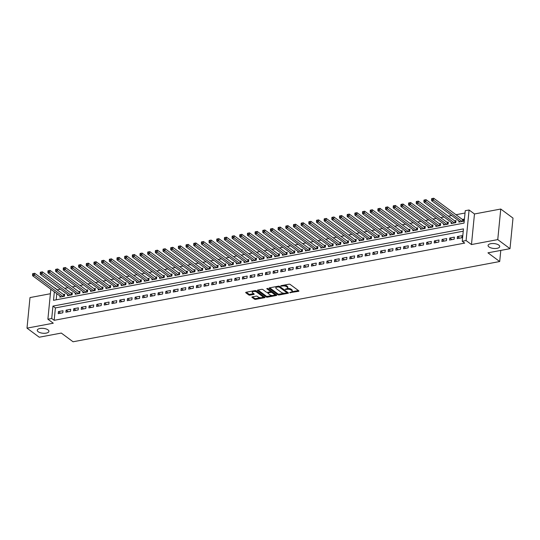 <?xml version="1.0" encoding="UTF-8"?>
<svg xmlns="http://www.w3.org/2000/svg" width="540" height="540" viewBox="0 0 540 540"><rect width="100%" height="100%" fill="white"/><g stroke="black" fill="none" stroke-linecap="round" stroke-linejoin="round"><path stroke-width="0.81" d="M289.656 292.68L298.526 291.323A0.898 0.378 -174.4 0 0 298.937 291.053A0.898 0.378 -174.4 0 0 298.796 290.824L290.142 284.418A0.898 0.378 -174.4 0 0 288.907 284.202L280.908 285.707L280.712 286.058L282.616 286.011A2.869 1.202 -174.4 0 1 286.565 286.7L287.287 287.233A2.869 1.202 -174.4 0 1 287.732 287.962A2.869 1.202 -174.4 0 1 286.416 288.826L285.188 289.366L287.084 289.325A2.869 1.202 -174.4 0 1 291.033 290.007L291.755 290.54A2.869 1.202 -174.4 0 1 292.201 291.276A2.869 1.202 -174.4 0 1 290.885 292.133L289.656 292.68M48.006 329.879A5.852 2.444 -174.4 0 0 41.58 328.313A5.852 2.444 -174.4 0 0 37.28 330.237A5.852 2.444 -174.4 0 0 38.185 331.729A5.852 2.444 -174.4 0 0 44.617 333.295A5.852 2.444 -174.4 0 0 48.917 331.378A5.852 2.444 -174.4 0 0 48.006 329.879M498.812 245.093A5.852 2.444 -174.4 0 0 492.386 243.526A5.852 2.444 -174.4 0 0 488.079 245.444A5.852 2.444 -174.4 0 0 488.99 246.942A5.852 2.444 -174.4 0 0 495.423 248.508A5.852 2.444 -174.4 0 0 499.723 246.591A5.852 2.444 -174.4 0 0 498.812 245.093M252.315 296.865A0.898 0.378 -174.4 0 0 251.903 297.135A0.898 0.378 -174.4 0 0 252.045 297.365L254.475 299.16A0.898 0.378 -174.4 0 0 255.704 299.376L264.593 297.702A0.898 0.378 -174.4 0 0 265.005 297.439A0.898 0.378 -174.4 0 0 264.863 297.209L256.21 290.797A0.898 0.378 -174.4 0 0 254.975 290.581L246.091 292.255A0.898 0.378 -174.4 0 0 245.68 292.525A0.898 0.378 -174.4 0 0 245.815 292.754L248.751 294.928A0.898 0.378 -174.4 0 0 249.986 295.137L253.787 294.422A0.898 0.378 -174.4 0 0 254.198 294.158A0.898 0.378 -174.4 0 0 254.063 293.929L252.605 292.849A2.403 1.006 -174.4 0 1 252.234 292.235A2.403 1.006 -174.4 0 1 253.996 291.452A2.403 1.006 -174.4 0 1 256.635 292.093L262.332 296.312A2.403 1.006 -174.4 0 1 262.71 296.926A2.403 1.006 -174.4 0 1 260.942 297.716A2.403 1.006 -174.4 0 1 258.302 297.068L257.357 296.365A0.898 0.378 -174.4 0 0 256.122 296.15L252.315 296.865M463.239 231.201L55.397 307.908L54.176 320.308L51.732 318.492L47.891 319.214L50.834 289.224M510.003 248.677L497.759 239.605L500.756 209.034L513 218.099L510.003 248.677L487.944 252.828L499.696 261.529L73.062 341.773L61.31 333.065L39.245 337.216L27 328.144L53.278 323.204L47.891 319.214M500.756 209.034L474.471 213.975L471.474 244.553L497.759 239.605M471.474 244.553L466.088 240.556L462.247 241.279L463.462 228.886L52.947 306.099L51.732 318.492M54.176 320.308L464.697 243.095L462.247 241.279M277.898 294.759A0.898 0.378 -174.4 0 0 279.133 294.968L288.016 293.301A0.898 0.378 -174.4 0 0 288.428 293.031A0.898 0.378 -174.4 0 0 288.293 292.801L279.632 286.396A0.898 0.378 -174.4 0 0 278.404 286.18L269.514 287.847A0.898 0.378 -174.4 0 0 269.102 288.117A0.898 0.378 -174.4 0 0 269.244 288.347L277.898 294.759L277.978 293.929A0.898 0.378 -174.4 0 0 279.214 294.145L284.033 293.24M276.305 295.502L267.422 297.175A0.898 0.378 -174.4 0 1 266.186 296.959L257.526 290.554A0.898 0.378 -174.4 0 1 257.391 290.324A0.898 0.378 -174.4 0 1 257.803 290.054L261.603 289.339A0.898 0.378 -174.4 0 1 262.838 289.555L266.348 292.154A0.898 0.378 -174.4 0 0 267.584 292.363L270.108 291.89A0.898 0.378 -174.4 0 0 270.52 291.62A0.898 0.378 -174.4 0 0 270.378 291.391L266.726 288.684L267.779 288.488L276.581 295.002A0.898 0.378 -174.4 0 1 276.716 295.232A0.898 0.378 -174.4 0 1 276.305 295.502L276.372 294.853M50.389 293.733L29.997 297.574L27 328.144M59.953 295.974L59.839 297.135L64.442 296.271L64.645 294.206L63.302 294.455M67.628 294.529L67.514 295.697L72.117 294.827L72.32 292.761L70.976 293.018M75.303 293.092L75.188 294.253L79.792 293.389L79.994 291.317L78.651 291.573M82.971 291.647L82.856 292.808L87.467 291.944L87.669 289.879L86.326 290.129M90.646 290.203L90.531 291.364L95.135 290.5L95.337 288.434L93.994 288.684M98.321 288.758L98.206 289.919L102.809 289.055L103.012 286.99L101.669 287.24M105.995 287.314L105.881 288.482L110.484 287.611L110.686 285.545L109.343 285.802M113.663 285.876L113.555 287.037L118.159 286.166L118.361 284.101L117.018 284.357M121.338 284.432L121.223 285.593L125.827 284.728L126.029 282.663L124.693 282.913M129.013 282.987L128.898 284.148L133.502 283.284L133.704 281.219L132.361 281.468M136.688 281.543L136.573 282.704L141.176 281.84L141.379 279.774L140.036 280.024M144.362 280.098L144.248 281.266L148.851 280.395L149.054 278.329L147.71 278.586M152.03 278.654L151.916 279.821L156.526 278.951L156.728 276.885L155.385 277.142M159.705 277.216L159.59 278.377L164.194 277.513L164.396 275.447L163.053 275.697M167.38 275.771L167.265 276.932L171.869 276.068L172.071 274.003L170.728 274.252M175.054 274.327L174.94 275.488L179.543 274.624L179.746 272.558L178.403 272.808M182.729 272.882L182.615 274.043L187.218 273.179L187.421 271.114L186.077 271.37M190.397 271.438L190.282 272.606L194.886 271.735L195.089 269.669L193.752 269.926M198.072 270L197.957 271.161L202.561 270.297L202.763 268.232L201.42 268.481M205.747 268.556L205.632 269.716L210.236 268.853L210.438 266.787L209.095 267.037M213.422 267.111L213.307 268.272L217.91 267.408L218.113 265.343L216.769 265.592M221.09 265.666L220.982 266.828L225.585 265.964L225.788 263.898L224.444 264.154M228.764 264.222L228.65 265.39L233.253 264.519L233.456 262.454L232.112 262.71M236.439 262.784L236.324 263.945L240.928 263.081L241.13 261.009L239.787 261.266M244.114 261.34L243.999 262.501L248.603 261.637L248.805 259.571L247.462 259.821M251.788 259.895L251.674 261.056L256.277 260.192L256.48 258.127L255.137 258.377M259.457 258.451L259.342 259.612L263.952 258.748L264.154 256.682L262.811 256.932M267.131 257.006L267.017 258.174L271.62 257.303L271.822 255.238L270.479 255.494M274.806 255.569L274.691 256.729L279.295 255.866L279.497 253.793L278.154 254.05M282.481 254.124L282.366 255.285L286.969 254.421L287.172 252.356L285.829 252.605M290.149 252.679L290.041 253.841L294.644 252.976L294.847 250.911L293.504 251.161M297.824 251.235L297.709 252.396L302.312 251.532L302.515 249.466L301.172 249.716M305.498 249.791L305.384 250.958L309.987 250.088L310.19 248.022L308.846 248.279M313.173 248.353L313.058 249.514L317.662 248.643L317.864 246.578L316.521 246.834M320.848 246.908L320.733 248.069L325.337 247.205L325.539 245.14L324.196 245.39M328.516 245.464L328.401 246.625L333.011 245.761L333.214 243.695L331.871 243.945M336.191 244.019L336.076 245.18L340.679 244.316L340.882 242.251L339.538 242.501M343.865 242.575L343.75 243.743L348.354 242.872L348.557 240.806L347.213 241.063M351.54 241.13L351.425 242.298L356.029 241.427L356.231 239.362L354.888 239.618M359.208 239.693L359.1 240.854L363.704 239.99L363.906 237.924L362.563 238.174M366.883 238.248L366.768 239.409L371.371 238.545L371.574 236.48L370.238 236.729M374.558 236.804L374.443 237.965L379.046 237.101L379.249 235.035L377.906 235.285M382.232 235.359L382.118 236.527L386.721 235.656L386.924 233.591L385.58 233.847M389.907 233.915L389.792 235.082L394.396 234.212L394.598 232.146L393.255 232.403M397.575 232.477L397.467 233.638L402.07 232.774L402.273 230.708L400.93 230.958M405.25 231.032L405.135 232.193L409.738 231.329L409.941 229.264L408.598 229.513M412.925 229.588L412.81 230.749L417.413 229.885L417.616 227.819L416.273 228.069M420.599 228.143L420.485 229.304L425.088 228.44L425.291 226.375L423.947 226.631M428.274 226.699L428.159 227.867L432.763 226.996L432.965 224.93L431.622 225.187M435.942 225.261L435.827 226.422L440.431 225.558L440.64 223.486L439.297 223.742M443.617 223.816L443.502 224.978L448.106 224.114L448.308 222.048L446.965 222.298M451.292 222.372L451.177 223.533L455.78 222.669L455.983 220.603L454.639 220.853M457.232 238.619L461.835 237.755L462.038 235.69L457.434 236.554L457.232 238.619M449.557 240.064L454.16 239.193L454.363 237.128L449.759 237.998L449.557 240.064M441.882 241.508L446.486 240.638L446.688 238.572L442.085 239.436L441.882 241.508M434.207 242.946L438.811 242.082L439.013 240.017L434.41 240.881L434.207 242.946M426.539 244.391L431.143 243.526L431.345 241.461L426.742 242.325L426.539 244.391M418.865 245.835L423.468 244.971L423.671 242.906L419.067 243.769L418.865 245.835M411.19 247.28L415.793 246.416L415.996 244.343L411.392 245.214L411.19 247.28M403.515 248.724L408.119 247.853L408.321 245.788L403.718 246.659L403.515 248.724M395.84 250.162L400.451 249.298L400.653 247.232L396.043 248.096L395.84 250.162M388.172 251.606L392.776 250.742L392.978 248.677L388.375 249.541L388.172 251.606M380.498 253.051L385.101 252.187L385.304 250.121L380.7 250.985L380.498 253.051M372.823 254.495L377.426 253.631L377.629 251.559L373.025 252.43L372.823 254.495M365.148 255.94L369.752 255.069L369.954 253.004L365.351 253.874L365.148 255.94M357.48 257.377L362.084 256.514L362.286 254.448L357.683 255.312L357.48 257.377M349.805 258.822L354.409 257.958L354.611 255.893L350.008 256.757L349.805 258.822M342.131 260.267L346.734 259.403L346.937 257.337L342.333 258.201L342.131 260.267M334.456 261.711L339.059 260.847L339.262 258.781L334.658 259.646L334.456 261.711M326.781 263.156L331.385 262.285L331.587 260.219L326.984 261.09L326.781 263.156M319.113 264.593L323.716 263.729L323.919 261.664L319.316 262.528L319.113 264.593M311.438 266.038L316.042 265.174L316.244 263.108L311.641 263.972L311.438 266.038M303.764 267.482L308.367 266.618L308.57 264.553L303.966 265.417L303.764 267.482M296.089 268.927L300.692 268.063L300.895 265.997L296.291 266.861L296.089 268.927M288.414 270.371L293.024 269.5L293.227 267.435L288.617 268.306L288.414 270.371M280.746 271.816L285.35 270.945L285.552 268.88L280.949 269.744L280.746 271.816M273.071 273.254L277.675 272.39L277.877 270.324L273.274 271.188L273.071 273.254M265.397 274.698L270 273.834L270.203 271.769L265.599 272.632L265.397 274.698M257.722 276.143L262.325 275.279L262.528 273.213L257.924 274.077L257.722 276.143M250.054 277.587L254.657 276.716L254.86 274.651L250.256 275.522L250.054 277.587M242.379 279.031L246.982 278.161L247.185 276.095L242.582 276.959L242.379 279.031M234.704 280.469L239.308 279.605L239.51 277.54L234.907 278.404L234.704 280.469M227.029 281.914L231.633 281.05L231.835 278.984L227.232 279.848L227.029 281.914M219.355 283.358L223.965 282.494L224.168 280.429L219.557 281.293L219.355 283.358M211.687 284.803L216.29 283.932L216.493 281.867L211.889 282.737L211.687 284.803M204.012 286.247L208.616 285.377L208.818 283.311L204.215 284.182L204.012 286.247M196.337 287.685L200.941 286.821L201.143 284.756L196.54 285.62L196.337 287.685M188.663 289.13L193.266 288.266L193.469 286.2L188.865 287.064L188.663 289.13M180.995 290.574L185.598 289.71L185.8 287.644L181.197 288.509L180.995 290.574M173.32 292.019L177.923 291.154L178.126 289.082L173.522 289.953L173.32 292.019M165.645 293.463L170.249 292.592L170.451 290.527L165.847 291.398L165.645 293.463M157.97 294.901L162.574 294.037L162.776 291.971L158.173 292.835L157.97 294.901M150.296 296.345L154.899 295.481L155.102 293.416L150.498 294.28L150.296 296.345M142.628 297.79L147.231 296.926L147.434 294.86L142.83 295.724L142.628 297.79M134.953 299.234L139.556 298.37L139.759 296.305L135.155 297.169L134.953 299.234M127.278 300.679L131.882 299.808L132.084 297.743L127.481 298.613L127.278 300.679M119.603 302.117L124.207 301.253L124.409 299.187L119.806 300.051L119.603 302.117M111.928 303.561L116.539 302.697L116.741 300.632L112.138 301.496L111.928 303.561M104.261 305.006L108.864 304.142L109.067 302.076L104.463 302.94L104.261 305.006M96.586 306.45L101.189 305.586L101.392 303.521L96.788 304.385L96.586 306.45M88.911 307.894L93.514 307.024L93.717 304.958L89.114 305.829L88.911 307.894M81.236 309.339L85.84 308.468L86.042 306.403L81.439 307.267L81.236 309.339M73.568 310.777L78.172 309.913L78.374 307.847L73.771 308.711L73.568 310.777M65.894 312.221L70.497 311.357L70.7 309.292L66.096 310.156L65.894 312.221M63.025 310.736L58.421 311.6L58.219 313.666L62.822 312.802L63.025 310.736M465.021 213.023L455.983 214.724M451.676 215.534L448.308 216.169M444.002 216.972L440.633 217.607M436.327 218.417L432.959 219.051M428.659 219.861L425.291 220.496M420.984 221.306L417.616 221.94M413.309 222.75L409.941 223.385M405.635 224.195L402.266 224.822M397.967 225.632L394.592 226.267M390.292 227.077L386.924 227.711M382.617 228.521L379.249 229.156M374.942 229.966L371.574 230.6M367.268 231.41L363.899 232.038M359.6 232.848L356.231 233.482M351.925 234.293L348.557 234.927M344.25 235.737L340.882 236.372M336.575 237.181L333.207 237.816M328.907 238.626L325.532 239.254M321.233 240.064L317.864 240.698M313.558 241.508L310.19 242.143M305.883 242.953L302.515 243.587M298.208 244.397L294.84 245.032M290.54 245.842L287.172 246.47M282.865 247.28L279.497 247.914M275.191 248.724L271.822 249.359M267.516 250.169L264.148 250.803M259.841 251.613L256.473 252.248M252.173 253.058L248.805 253.692M244.499 254.495L241.13 255.13M236.824 255.94L233.456 256.574M229.149 257.384L225.781 258.019M221.481 258.829L218.106 259.463M213.806 260.273L210.438 260.908M206.132 261.718L202.763 262.346M198.457 263.156L195.089 263.79M190.782 264.6L187.414 265.235M183.114 266.045L179.746 266.679M175.439 267.489L172.071 268.124M167.764 268.934L164.396 269.561M160.09 270.371L156.722 271.006M152.422 271.816L149.047 272.45M144.747 273.26L141.379 273.895M137.072 274.705L133.704 275.339M129.398 276.149L126.029 276.777M121.723 277.587L118.355 278.222M114.055 279.031L110.686 279.666M106.38 280.476L103.012 281.111M98.705 281.921L95.337 282.555M91.031 283.365L87.662 283.993M83.356 284.803L79.988 285.437M75.688 286.247L72.32 286.882M68.013 287.692L64.645 288.326M60.338 289.136L57.159 289.906M56.795 293.639L56.187 299.808M458.966 220.928L458.851 222.089L463.455 221.225L463.658 219.159L462.314 219.409M499.696 261.529L500.789 250.412M57.179 289.73L54.729 287.915M54.344 291.823L53.514 300.314L464.036 223.101L465.251 210.708L469.085 209.986L466.088 240.556M474.471 213.975L469.085 209.986M55.397 307.908L52.947 306.099M457.434 236.554L459.614 238.167M449.759 237.998L451.94 239.612M442.085 239.436L444.272 241.056M434.41 240.881L436.597 242.501M426.742 242.325L428.922 243.945M419.067 243.769L421.247 245.383M411.392 245.214L413.579 246.827M403.718 246.659L405.905 248.272M396.043 248.096L398.23 249.716M388.375 249.541L390.555 251.161M380.7 250.985L382.88 252.605M373.025 252.43L375.212 254.043M365.351 253.874L367.538 255.488M357.683 255.312L359.863 256.932M350.008 256.757L352.188 258.377M342.333 258.201L344.513 259.821M334.658 259.646L336.845 261.259M326.984 261.09L329.171 262.703M319.316 262.528L321.496 264.148M311.641 263.972L313.821 265.592M303.966 265.417L306.153 267.037M296.291 266.861L298.478 268.475M288.617 268.306L290.804 269.919M280.949 269.744L283.129 271.363M273.274 271.188L275.454 272.808M265.599 272.632L267.786 274.252M257.924 274.077L260.111 275.69M250.256 275.522L252.437 277.135M242.582 276.959L244.762 278.579M234.907 278.404L237.094 280.024M227.232 279.848L229.419 281.468M219.557 281.293L221.744 282.906M211.889 282.737L214.07 284.351M204.215 284.182L206.395 285.795M196.54 285.62L198.727 287.24M188.865 287.064L191.052 288.684M181.197 288.509L183.377 290.129M173.522 289.953L175.703 291.566M165.847 291.398L168.028 293.011M158.173 292.835L160.36 294.455M150.498 294.28L152.685 295.9M142.83 295.724L145.01 297.344M135.155 297.169L137.336 298.782M127.481 298.613L129.668 300.226M119.806 300.051L121.993 301.671M112.138 301.496L114.318 303.115M104.463 302.94L106.643 304.56M96.788 304.385L98.969 305.998M89.114 305.829L91.3 307.442M81.439 307.267L83.626 308.887M73.771 308.711L75.951 310.331M66.096 310.156L68.276 311.776M58.421 311.6L60.608 313.214M292.201 291.276L292.282 290.453A2.869 1.202 -174.4 0 0 291.836 289.717L291.755 290.54M287.388 288.461A2.869 1.202 -174.4 0 1 291.114 289.184L291.836 289.717M287.732 287.962L287.813 287.138A2.869 1.202 -174.4 0 0 287.368 286.403L287.287 287.233M284.087 285.107A2.869 1.202 -174.4 0 1 286.646 285.869L287.368 286.403M291.877 291.762L298.404 290.534M269.716 287.813L277.978 293.929M286.808 292.714L287.894 292.511M286.517 292.957L286.706 292.606L279.113 286.983L277.155 287.037A2.869 1.202 -174.4 0 0 275.832 287.894A2.869 1.202 -174.4 0 0 276.284 288.63L281.475 292.478A2.869 1.202 -174.4 0 0 285.424 293.159L286.517 292.957M286.76 292.079L286.706 292.606M279.295 286.234L286.787 291.782M276.244 286.585A2.869 1.202 -174.4 0 0 275.92 287.071L275.832 287.894M276.183 294.712L274.131 295.097M272.099 295.481L267.502 296.345L267.422 297.175M258.005 290.014L266.267 296.136A0.898 0.378 -174.4 0 0 267.502 296.345M268.319 292.228L268.259 292.862A0.898 0.378 -174.4 0 0 267.847 293.132A0.898 0.378 -174.4 0 0 267.982 293.362L269.993 294.847A2.403 1.006 -174.4 0 0 272.632 295.495A2.403 1.006 -174.4 0 0 274.394 294.705L274.475 293.875A2.403 1.006 -174.4 0 0 274.104 293.267L272.093 291.776A0.898 0.378 -174.4 0 0 270.864 291.566L270.52 291.627L270.601 290.797A0.898 0.378 -174.4 0 0 270.459 290.567L267.482 288.36M274.394 294.705A2.403 1.006 -174.4 0 0 274.023 294.091L272.012 292.606A0.898 0.378 -174.4 0 0 270.776 292.39L268.259 292.862M267.928 292.302A0.898 0.378 -174.4 0 0 267.928 292.309L267.847 293.132M262.71 296.926L262.791 296.096A2.403 1.006 -174.4 0 0 262.413 295.481L262.332 296.312M254.698 290.635A2.403 1.006 -174.4 0 1 256.716 291.263L262.413 295.481M252.538 291.04A2.403 1.006 -174.4 0 0 252.315 291.411L252.234 292.235M246.294 292.214L248.832 294.098A0.898 0.378 -174.4 0 0 250.067 294.314L253.665 293.639M252.518 296.831L254.556 298.337A0.898 0.378 -174.4 0 0 255.785 298.553L260.327 297.695M262.487 297.29L264.472 296.919M431.663 198.626L431.582 199.456L432.351 199.307L432.432 198.484L431.663 198.626L433.708 198.227L433.505 200.293L431.588 200.65L460.195 221.839M463.57 220.064L462.942 219.827A0.911 0.385 5.6 0 1 462.706 219.699L433.708 198.227L432.432 198.484M462.112 221.481L432.351 199.307M431.588 200.65L431.582 199.456M423.995 200.07L423.913 200.9L424.676 200.752L424.757 199.928L423.995 200.07L426.033 199.672L425.831 201.737L423.913 202.095L452.52 223.283M455.895 221.508L455.267 221.272A0.911 0.385 5.6 0 1 455.031 221.144L426.033 199.672L424.757 199.928M454.437 222.919L424.676 200.752M423.913 202.095L423.913 200.9M416.32 201.515L416.239 202.338L417.008 202.196L417.089 201.373L416.32 201.515L418.358 201.116L418.156 203.182L416.239 203.54L444.845 224.728M448.22 222.953L447.599 222.716A0.911 0.385 5.6 0 1 447.356 222.588L418.358 201.116L417.089 201.373M446.762 224.363L417.008 202.196M416.239 203.54L416.239 202.338M408.645 202.959L408.564 203.782L409.334 203.641L409.414 202.81L408.645 202.959L410.683 202.554L410.481 204.62L408.564 204.984L437.171 226.166M440.546 224.397L439.925 224.154A0.911 0.385 5.6 0 1 439.688 224.032L410.683 202.554L409.414 202.81M439.094 225.808L409.334 203.641M408.564 204.984L408.564 203.782M400.97 204.404L400.889 205.227L401.659 205.085L401.74 204.255L400.97 204.404L403.015 203.999L402.813 206.064L400.889 206.429L429.502 227.61M432.877 225.835L432.25 225.599A0.911 0.385 5.6 0 1 432.014 225.477L403.015 203.999L401.74 204.255M431.42 227.252L401.659 205.085M400.889 206.429L400.889 205.227M393.302 205.841L393.221 206.672L393.984 206.523L394.065 205.7L393.302 205.841L395.341 205.443L395.138 207.509L393.221 207.873L421.828 229.054M425.203 227.279L424.575 227.043A0.911 0.385 5.6 0 1 424.339 226.922L395.341 205.443L394.065 205.7M423.745 228.697L393.984 206.523M393.221 207.873L393.221 206.672M385.627 207.286L385.546 208.116L386.309 207.968L386.39 207.144L385.627 207.286L387.666 206.888L387.464 208.953L385.546 209.311L414.153 230.499M417.528 228.724L416.907 228.488A0.911 0.385 5.6 0 1 416.664 228.359L387.666 206.888L386.39 207.144M416.07 230.135L386.309 207.968M385.546 209.311L385.546 208.116M377.953 208.73L377.872 209.554L378.641 209.412L378.722 208.589L377.953 208.73L379.991 208.332L379.789 210.398L377.872 210.755L406.478 231.944M409.853 230.168L409.232 229.932A0.911 0.385 5.6 0 1 408.989 229.804L379.991 208.332L378.722 208.589M408.395 231.579L378.641 209.412M377.872 210.755L377.872 209.554M370.278 210.175L370.197 210.998L370.967 210.857L371.048 210.026L370.278 210.175L372.323 209.77L372.114 211.835L370.197 212.2L398.804 233.381M402.179 231.613L401.558 231.37A0.911 0.385 5.6 0 1 401.321 231.248L372.323 209.77L371.048 210.026M400.727 233.024L370.967 210.857M370.197 212.2L370.197 210.998M362.603 211.619L362.522 212.443L363.292 212.301L363.373 211.471L362.603 211.619L364.649 211.214L364.446 213.28L362.529 213.644L391.136 234.826M394.511 233.057L393.883 232.814A0.911 0.385 5.6 0 1 393.647 232.693L364.649 211.214L363.373 211.471M393.053 234.468L363.292 212.301M362.529 213.644L362.522 212.443M354.935 213.057L354.854 213.887L355.617 213.739L355.698 212.915L354.935 213.057L356.974 212.659L356.771 214.724L354.854 215.089L383.461 236.27M386.836 234.495L386.208 234.259A0.911 0.385 5.6 0 1 385.972 234.137L356.974 212.659L355.698 212.915M385.378 235.913L355.617 213.739M354.854 215.089L354.854 213.887M347.261 214.501L347.18 215.332L347.949 215.183L348.03 214.36L347.261 214.501L349.299 214.103L349.096 216.169L347.18 216.526L375.786 237.715M379.161 235.94L378.54 235.703A0.911 0.385 5.6 0 1 378.297 235.575L349.299 214.103L348.03 214.36M377.703 237.35L347.949 215.183M347.18 216.526L347.18 215.332M339.586 215.946L339.505 216.769L340.274 216.628L340.355 215.804L339.586 215.946L341.624 215.548L341.422 217.613L339.505 217.971L368.111 239.159M371.486 237.384L370.865 237.148A0.911 0.385 5.6 0 1 370.629 237.019L341.624 215.548L340.355 215.804M370.035 238.795L340.274 216.628M339.505 217.971L339.505 216.769M331.911 217.391L331.83 218.214L332.6 218.072L332.681 217.242L331.911 217.391L333.956 216.986L333.754 219.058L331.83 219.416L360.443 240.604M363.818 238.829L363.19 238.592A0.911 0.385 5.6 0 1 362.954 238.464L333.956 216.986L332.681 217.242M362.36 240.239L332.6 218.072M331.83 219.416L331.83 218.214M324.243 218.835L324.162 219.659L324.925 219.517L325.006 218.687L324.243 218.835L326.281 218.43L326.079 220.496L324.162 220.86L352.769 242.042M356.144 240.273L355.516 240.03A0.911 0.385 5.6 0 1 355.28 239.909L326.281 218.43L325.006 218.687M354.686 241.684L324.925 219.517M324.162 220.86L324.162 219.659M316.568 220.273L316.487 221.103L317.25 220.954L317.331 220.131L316.568 220.273L318.607 219.875L318.404 221.94L316.487 222.304L345.094 243.486M348.469 241.711L347.848 241.475A0.911 0.385 5.6 0 1 347.605 241.353L318.607 219.875L317.331 220.131M347.011 243.128L317.25 220.954M316.487 222.304L316.487 221.103M308.894 221.717L308.812 222.548L309.582 222.399L309.663 221.576L308.894 221.717L310.932 221.319L310.73 223.385L308.812 223.742L337.419 244.931M340.794 243.155L340.173 242.919A0.911 0.385 5.6 0 1 339.93 242.791L310.932 221.319L309.663 221.576M339.336 244.566L309.582 222.399M308.812 223.742L308.812 222.548M301.219 223.162L301.138 223.985L301.907 223.844L301.988 223.02L301.219 223.162L303.257 222.763L303.055 224.829L301.138 225.187L329.744 246.375M333.119 244.6L332.498 244.364A0.911 0.385 5.6 0 1 332.262 244.235L303.257 222.763L301.988 223.02M331.668 246.011L301.907 223.844M301.138 225.187L301.138 223.985M293.544 224.606L293.463 225.43L294.233 225.288L294.314 224.458L293.544 224.606L295.589 224.201L295.387 226.274L293.463 226.631L322.076 247.82M325.451 246.044L324.824 245.808A0.911 0.385 5.6 0 1 324.587 245.68L295.589 224.201L294.314 224.458M323.993 247.455L294.233 225.288M293.463 226.631L293.463 225.43M285.876 226.051L285.795 226.874L286.558 226.732L286.639 225.902L285.876 226.051L287.915 225.646L287.712 227.711L285.795 228.076L314.401 249.257M317.776 247.489L317.149 247.246A0.911 0.385 5.6 0 1 316.913 247.124L287.915 225.646L286.639 225.902M316.319 248.9L286.558 226.732M285.795 228.076L285.795 226.874M278.201 227.489L278.12 228.319L278.89 228.177L278.971 227.347L278.201 227.489L280.24 227.09L280.037 229.156L278.12 229.52L306.727 250.702M310.102 248.927L309.481 248.69A0.911 0.385 5.6 0 1 309.238 248.569L280.24 227.09L278.971 227.347M308.644 250.344L278.89 228.177M278.12 229.52L278.12 228.319M270.526 228.933L270.446 229.763L271.215 229.615L271.296 228.791L270.526 228.933L272.565 228.535L272.363 230.6L270.446 230.958L299.052 252.146M302.427 250.371L301.806 250.135A0.911 0.385 5.6 0 1 301.57 250.007L272.565 228.535L271.296 228.791M300.969 251.788L271.215 229.615M270.446 230.958L270.446 229.763M262.852 230.378L262.771 231.208L263.54 231.059L263.621 230.236L262.852 230.378L264.897 229.979L264.695 232.045L262.771 232.403L291.377 253.591M294.752 251.816L294.131 251.579A0.911 0.385 5.6 0 1 293.895 251.451L264.897 229.979L263.621 230.236M293.301 253.226L263.54 231.059M262.771 232.403L262.771 231.208M255.177 231.822L255.096 232.646L255.866 232.504L255.947 231.68L255.177 231.822L257.222 231.424L257.02 233.489L255.103 233.847L283.709 255.035M287.084 253.26L286.457 253.024A0.911 0.385 5.6 0 1 286.22 252.896L257.222 231.424L255.947 231.68M285.626 254.671L255.866 232.504M255.103 233.847L255.096 232.646M247.509 233.267L247.428 234.09L248.191 233.948L248.272 233.118L247.509 233.267L249.548 232.862L249.345 234.927L247.428 235.292L276.035 256.473M279.41 254.704L278.788 254.462A0.911 0.385 5.6 0 1 278.546 254.34L249.548 232.862L248.272 233.118M277.952 256.115L248.191 233.948M247.428 235.292L247.428 234.09M239.834 234.711L239.753 235.535L240.523 235.393L240.604 234.563L239.834 234.711L241.873 234.306L241.67 236.372L239.753 236.736L268.36 257.918M271.735 256.142L271.114 255.906A0.911 0.385 5.6 0 1 270.871 255.785L241.873 234.306L240.604 234.563M270.277 257.56L240.523 235.393M239.753 236.736L239.753 235.535M232.16 236.149L232.079 236.979L232.848 236.831L232.929 236.007L232.16 236.149L234.198 235.751L233.996 237.816L232.079 238.174L260.685 259.362M264.06 257.587L263.439 257.351A0.911 0.385 5.6 0 1 263.203 257.222L234.198 235.751L232.929 236.007M262.609 259.004L232.848 236.831M232.079 238.174L232.079 236.979M224.485 237.593L224.404 238.424L225.173 238.275L225.254 237.452L224.485 237.593L226.53 237.195L226.328 239.261L224.404 239.618L253.017 260.807M256.392 259.031L255.764 258.795A0.911 0.385 5.6 0 1 255.528 258.667L226.53 237.195L225.254 237.452M254.934 260.442L225.173 238.275M224.404 239.618L224.404 238.424M216.817 239.038L216.736 239.861L217.499 239.72L217.579 238.896L216.817 239.038L218.855 238.64L218.653 240.705L216.736 241.063L245.342 262.251M248.717 260.476L248.09 260.24A0.911 0.385 5.6 0 1 247.853 260.111L218.855 238.64L217.579 238.896M247.259 261.887L217.499 239.72M216.736 241.063L216.736 239.861M209.142 240.482L209.061 241.306L209.824 241.164L209.905 240.334L209.142 240.482L211.181 240.077L210.978 242.143L209.061 242.507L237.668 263.689M241.043 261.92L240.422 261.677A0.911 0.385 5.6 0 1 240.179 261.556L211.181 240.077L209.905 240.334M239.585 263.331L209.824 241.164M209.061 242.507L209.061 241.306M201.467 241.927L201.386 242.75L202.156 242.609L202.237 241.778L201.467 241.927L203.506 241.522L203.303 243.587L201.386 243.952L229.993 265.133M233.368 263.358L232.747 263.122A0.911 0.385 5.6 0 1 232.511 263L203.506 241.522L202.237 241.778M231.91 264.776L202.156 242.609M201.386 243.952L201.386 242.75M193.793 243.365L193.712 244.195L194.481 244.046L194.562 243.223L193.793 243.365L195.838 242.966L195.635 245.032L193.712 245.396L222.318 266.578M225.693 264.803L225.072 264.566A0.911 0.385 5.6 0 1 224.836 264.445L195.838 242.966L194.562 243.223M224.242 266.22L194.481 244.046M193.712 245.396L193.712 244.195M186.118 244.809L186.037 245.639L186.806 245.491L186.887 244.667L186.118 244.809L188.163 244.411L187.96 246.476L186.044 246.834L214.65 268.022M218.025 266.247L217.397 266.011A0.911 0.385 5.6 0 1 217.161 265.882L188.163 244.411L186.887 244.667M216.567 267.658L186.806 245.491M186.044 246.834L186.037 245.639M178.45 246.254L178.369 247.077L179.132 246.935L179.213 246.112L178.45 246.254L180.488 245.855L180.286 247.921L178.369 248.279L206.975 269.467M210.35 267.692L209.722 267.455A0.911 0.385 5.6 0 1 209.486 267.327L180.488 245.855L179.213 246.112M208.892 269.102L179.132 246.935M178.369 248.279L178.369 247.077M170.775 247.698L170.694 248.522L171.464 248.38L171.544 247.55L170.775 247.698L172.814 247.293L172.611 249.359L170.694 249.723L199.3 270.904M202.675 269.136L202.054 268.893A0.911 0.385 5.6 0 1 201.812 268.772L172.814 247.293L171.544 247.55M201.218 270.547L171.464 248.38M170.694 249.723L170.694 248.522M163.1 249.143L163.019 249.966L163.789 249.824L163.87 248.994L163.1 249.143L165.139 248.738L164.936 250.803L163.019 251.168L191.626 272.349M195.001 270.581L194.38 270.338A0.911 0.385 5.6 0 1 194.144 270.216L165.139 248.738L163.87 248.994M193.55 271.991L163.789 249.824M163.019 251.168L163.019 249.966M155.425 250.58L155.345 251.411L156.114 251.262L156.195 250.439L155.425 250.58L157.471 250.182L157.268 252.248L155.345 252.612L183.958 273.793M187.333 272.018L186.705 271.782A0.911 0.385 5.6 0 1 186.469 271.661L157.471 250.182L156.195 250.439M185.875 273.436L156.114 251.262M155.345 252.612L155.345 251.411M147.758 252.025L147.677 252.855L148.439 252.707L148.52 251.883L147.758 252.025L149.796 251.626L149.594 253.692L147.677 254.05L176.283 275.238M179.658 273.463L179.03 273.226A0.911 0.385 5.6 0 1 178.794 273.098L149.796 251.626L148.52 251.883M178.2 274.874L148.439 252.707M147.677 254.05L147.677 252.855M140.083 253.469L140.002 254.293L140.764 254.151L140.846 253.328L140.083 253.469L142.121 253.071L141.919 255.137L140.002 255.494L168.608 276.683M171.983 274.907L171.362 274.671A0.911 0.385 5.6 0 1 171.119 274.543L142.121 253.071L140.846 253.328M170.525 276.318L140.764 254.151M140.002 255.494L140.002 254.293M132.408 254.914L132.327 255.737L133.097 255.596L133.178 254.765L132.408 254.914L134.447 254.509L134.244 256.581L132.327 256.939L160.934 278.127M164.309 276.352L163.688 276.109A0.911 0.385 5.6 0 1 163.445 275.987L134.447 254.509L133.178 254.765M162.851 277.763L133.097 255.596M132.327 256.939L132.327 255.737M124.733 256.358L124.652 257.182L125.422 257.04L125.503 256.21L124.733 256.358L126.772 255.953L126.569 258.019L124.652 258.383L153.259 279.565M156.634 277.796L156.013 277.553A0.911 0.385 5.6 0 1 155.776 277.432L126.772 255.953L125.503 256.21M155.183 279.207L125.422 257.04M124.652 258.383L124.652 257.182M117.058 257.796L116.978 258.626L117.747 258.478L117.828 257.654L117.058 257.796L119.104 257.398L118.901 259.463L116.978 259.828L145.591 281.009M148.966 279.234L148.338 278.998A0.911 0.385 5.6 0 1 148.102 278.876L119.104 257.398L117.828 257.654M147.508 280.651L117.747 258.478M116.978 259.828L116.978 258.626M109.391 259.24L109.309 260.071L110.072 259.922L110.153 259.099L109.391 259.24L111.429 258.842L111.227 260.908L109.309 261.266L137.916 282.454M141.291 280.678L140.663 280.442A0.911 0.385 5.6 0 1 140.427 280.314L111.429 258.842L110.153 259.099M139.833 282.089L110.072 259.922M109.309 261.266L109.309 260.071M101.716 260.685L101.635 261.509L102.404 261.367L102.485 260.543L101.716 260.685L103.754 260.287L103.552 262.352L101.635 262.71L130.241 283.898M133.616 282.123L132.995 281.887A0.911 0.385 5.6 0 1 132.752 281.759L103.754 260.287L102.485 260.543M132.158 283.534L102.404 261.367M101.635 262.71L101.635 261.509M94.041 262.13L93.96 262.953L94.73 262.811L94.811 261.981L94.041 262.13L96.08 261.725L95.877 263.797L93.96 264.154L122.567 285.343M125.942 283.568L125.321 283.331A0.911 0.385 5.6 0 1 125.084 283.203L96.08 261.725L94.811 261.981M124.484 284.978L94.73 262.811M93.96 264.154L93.96 262.953M86.366 263.574L86.285 264.398L87.055 264.256L87.136 263.425L86.366 263.574L88.412 263.169L88.209 265.235L86.285 265.599L114.899 286.781M118.267 285.012L117.646 284.769A0.911 0.385 5.6 0 1 117.41 284.648L88.412 263.169L87.136 263.425M116.816 286.423L87.055 264.256M86.285 265.599L86.285 264.398M78.698 265.012L78.611 265.842L79.38 265.7L79.461 264.87L78.698 265.012L80.737 264.613L80.534 266.679L78.617 267.043L107.224 288.225M110.599 286.45L109.971 286.214A0.911 0.385 5.6 0 1 109.735 286.092L80.737 264.613L79.461 264.87M109.141 287.867L79.38 265.7M78.617 267.043L78.611 265.842M71.023 266.456L70.942 267.287L71.705 267.138L71.786 266.315L71.023 266.456L73.062 266.058L72.859 268.124L70.942 268.481L99.549 289.67M102.924 287.894L102.303 287.658A0.911 0.385 5.6 0 1 102.06 287.53L73.062 266.058L71.786 266.315M101.466 289.312L71.705 267.138M70.942 268.481L70.942 267.287M63.349 267.901L63.268 268.731L64.037 268.582L64.118 267.759L63.349 267.901L65.387 267.502L65.185 269.568L63.268 269.926L91.874 291.114M95.249 289.339L94.628 289.103A0.911 0.385 5.6 0 1 94.385 288.974L65.387 267.502L64.118 267.759M93.791 290.75L64.037 268.582M63.268 269.926L63.268 268.731M55.674 269.345L55.593 270.169L56.363 270.027L56.444 269.204L55.674 269.345L57.713 268.947L57.51 271.013L55.593 271.37L84.2 292.559M87.575 290.783L86.954 290.547A0.911 0.385 5.6 0 1 86.717 290.419L57.713 268.947L56.444 269.204M86.123 292.194L56.363 270.027M55.593 271.37L55.593 270.169M47.999 270.79L47.918 271.613L48.688 271.472L48.769 270.641L47.999 270.79L50.045 270.385L49.842 272.45L47.918 272.815L76.532 293.996M79.907 292.228L79.279 291.985A0.911 0.385 5.6 0 1 79.043 291.863L50.045 270.385L48.769 270.641M78.449 293.639L48.688 271.472M47.918 272.815L47.918 271.613M40.331 272.234L40.25 273.058L41.013 272.916L41.094 272.086L40.331 272.234L42.37 271.829L42.167 273.895L40.25 274.259L68.857 295.441M72.232 293.666L71.604 293.429A0.911 0.385 5.6 0 1 71.368 293.308L42.37 271.829L41.094 272.086M70.774 295.083L41.013 272.916M40.25 274.259L40.25 273.058M32.657 273.672L32.575 274.502L33.338 274.354L33.419 273.53L32.657 273.672L34.695 273.274L34.492 275.339L32.575 275.697L61.182 296.885M64.557 295.11L63.936 294.874A0.911 0.385 5.6 0 1 63.693 294.746L34.695 273.274L33.419 273.53M63.099 296.528L33.338 274.354M32.575 275.697L32.575 274.502M290.588 292.194L290.52 292.829M281.644 285.572L281.576 286.207M286.112 288.88L286.051 289.514M291.114 289.184L291.033 290.007M287.159 288.596L287.084 289.325M286.646 285.869L286.565 286.7M282.676 285.377L282.616 286.011M298.586 290.668L298.526 291.323M269.285 287.921L269.244 288.347M288.083 292.646L288.016 293.301M279.214 294.145L279.133 294.968M279.187 286.207L279.113 286.983M278.309 286.193L278.249 286.834M277.216 286.403L277.155 287.037M266.267 296.136L266.186 296.959M257.573 290.122L257.526 290.554M270.459 290.567L270.378 291.391M274.104 293.267L274.023 294.091M272.093 291.776L272.012 292.606M270.864 291.566L270.776 292.39M256.716 291.263L256.635 292.093M253.854 293.774L253.787 294.422M250.067 294.314L249.986 295.137M248.832 294.098L248.751 294.928M245.862 292.329L245.815 292.754M264.661 297.054L264.593 297.702M255.785 298.553L255.704 299.376M254.556 298.337L254.475 299.16M252.085 296.939L252.045 297.365M462.942 219.827L462.794 221.353M462.706 219.699L462.537 221.4M455.267 221.272L455.119 222.791M455.031 221.144L454.869 222.838M447.599 222.716L447.451 224.235M447.356 222.588L447.194 224.282M439.925 224.154L439.776 225.679M439.688 224.032L439.519 225.727M432.25 225.599L432.101 227.124M432.014 225.477L431.845 227.171M424.575 227.043L424.427 228.569M424.339 226.922L424.17 228.616M416.907 228.488L416.752 230.006M416.664 228.359L416.502 230.054M409.232 229.932L409.084 231.451M408.989 229.804L408.827 231.498M401.558 231.37L401.409 232.895M401.321 231.248L401.152 232.943M393.883 232.814L393.734 234.34M393.647 232.693L393.478 234.387M386.208 234.259L386.06 235.784M385.972 234.137L385.81 235.832M378.54 235.703L378.392 237.222M378.297 235.575L378.135 237.276M370.865 237.148L370.717 238.667M370.629 237.019L370.46 238.714M363.19 238.592L363.042 240.111M362.954 238.464L362.786 240.158M355.516 240.03L355.367 241.556M355.28 239.909L355.111 241.603M347.848 241.475L347.693 243M347.605 241.353L347.443 243.047M340.173 242.919L340.025 244.438M339.93 242.791L339.768 244.492M332.498 244.364L332.35 245.882M332.262 244.235L332.093 245.929M324.824 245.808L324.675 247.327M324.587 245.68L324.419 247.374M317.149 247.246L317 248.771M316.913 247.124L316.744 248.819M309.481 248.69L309.332 250.216M309.238 248.569L309.076 250.263M301.806 250.135L301.658 251.654M301.57 250.007L301.401 251.708M294.131 251.579L293.983 253.098M293.895 251.451L293.726 253.145M286.457 253.024L286.308 254.543M286.22 252.896L286.051 254.59M278.788 254.462L278.633 255.987M278.546 254.34L278.384 256.034M271.114 255.906L270.965 257.432M270.871 255.785L270.709 257.479M263.439 257.351L263.291 258.876M263.203 257.222L263.034 258.923M255.764 258.795L255.616 260.314M255.528 258.667L255.359 260.361M248.09 260.24L247.941 261.758M247.853 260.111L247.685 261.806M240.422 261.677L240.266 263.203M240.179 261.556L240.017 263.25M232.747 263.122L232.598 264.647M232.511 263L232.342 264.695M225.072 264.566L224.924 266.092M224.836 264.445L224.667 266.139M217.397 266.011L217.249 267.529M217.161 265.882L216.992 267.577M209.722 267.455L209.574 268.974M209.486 267.327L209.324 269.021M202.054 268.893L201.906 270.418M201.812 268.772L201.65 270.466M194.38 270.338L194.231 271.863M194.144 270.216L193.975 271.91M186.705 271.782L186.556 273.308M186.469 271.661L186.3 273.355M179.03 273.226L178.882 274.745M178.794 273.098L178.625 274.799M171.362 274.671L171.207 276.19M171.119 274.543L170.957 276.237M163.688 276.109L163.539 277.634M163.445 275.987L163.283 277.682M156.013 277.553L155.864 279.079M155.776 277.432L155.608 279.126M148.338 278.998L148.19 280.523M148.102 278.876L147.933 280.571M140.663 280.442L140.515 281.961M140.427 280.314L140.258 282.015M132.995 281.887L132.847 283.406M132.752 281.759L132.59 283.453M125.321 283.331L125.172 284.85M125.084 283.203L124.916 284.897M117.646 284.769L117.497 286.295M117.41 284.648L117.241 286.342M109.971 286.214L109.823 287.739M109.735 286.092L109.566 287.786M102.303 287.658L102.148 289.177M102.06 287.53L101.898 289.231M94.628 289.103L94.48 290.621M94.385 288.974L94.223 290.668M86.954 290.547L86.805 292.066M86.717 290.419L86.549 292.113M79.279 291.985L79.13 293.51M79.043 291.863L78.874 293.558M71.604 293.429L71.456 294.955M71.368 293.308L71.199 295.002M63.936 294.874L63.781 296.399M63.693 294.746L63.531 296.447M286.889 291.944L286.808 292.768"/></g></svg>
